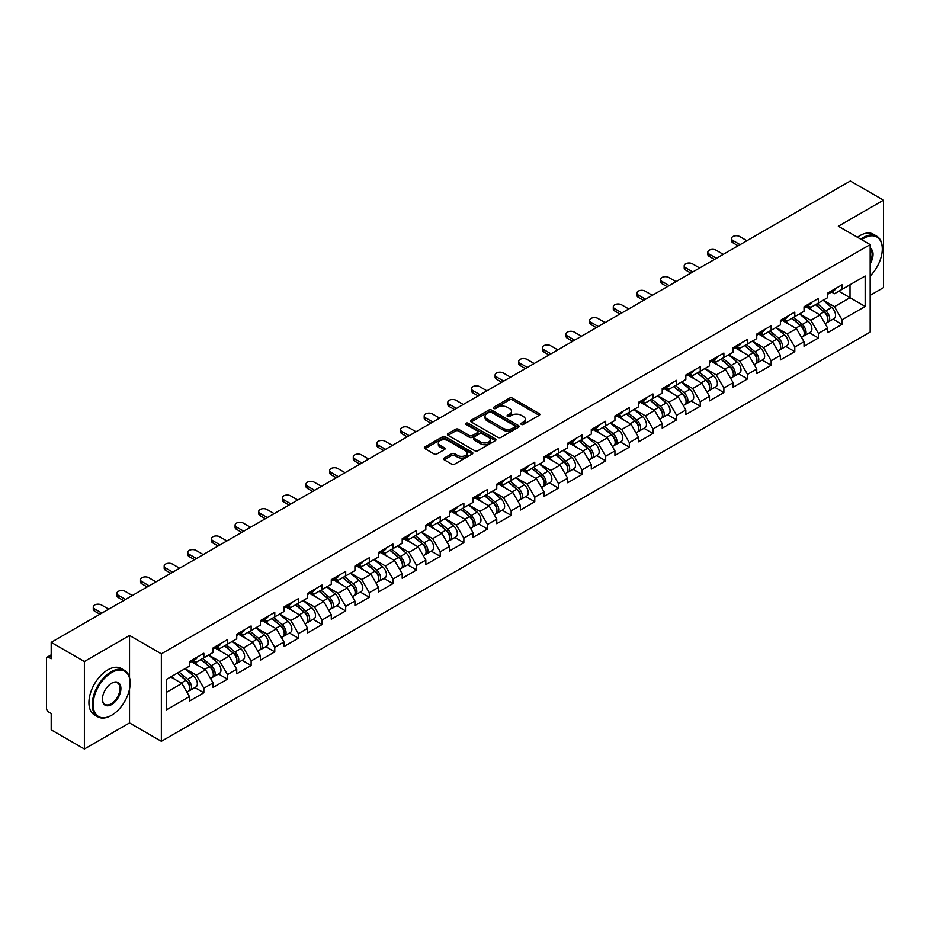 <?xml version="1.0" encoding="UTF-8"?>
<svg xmlns="http://www.w3.org/2000/svg" width="930" height="930" viewBox="0 0 930 930"><rect width="100%" height="100%" fill="white"/><g stroke="black" fill="none" stroke-linecap="round" stroke-linejoin="round"><path stroke-width="1.4" d="M521.335 424.429A1.476 0.849 0 0 0 523.416 424.429L539.214 415.315A2.104 1.209 0 0 0 539.83 414.454A2.104 1.209 0 0 0 539.214 413.594L512.442 398.133A2.104 1.209 0 0 0 509.477 398.133L493.667 407.259A1.476 0.849 0 0 0 493.237 407.863A1.476 0.849 0 0 0 493.667 408.468A1.476 0.849 0 0 0 495.748 408.468L497.794 407.282A6.731 3.883 0 0 1 507.315 407.282L509.547 408.572A6.731 3.883 0 0 1 511.512 411.316A6.731 3.883 0 0 1 509.547 414.071L507.501 415.245A1.476 0.849 0 0 0 507.071 415.85A1.476 0.849 0 0 0 507.501 416.454A1.476 0.849 0 0 0 509.582 416.454L511.628 415.268A6.731 3.883 0 0 1 521.149 415.268L523.381 416.559A6.731 3.883 0 0 1 525.345 419.302A6.731 3.883 0 0 1 523.381 422.046L521.335 423.231A1.476 0.849 0 0 0 520.905 423.836A1.476 0.849 0 0 0 521.335 424.429L521.335 423.231M444.18 458.072A2.104 1.209 0 0 0 443.564 458.932A2.104 1.209 0 0 0 444.18 459.792L451.689 464.128A2.104 1.209 0 0 0 454.665 464.128L472.219 453.991A2.104 1.209 0 0 0 472.835 453.131A2.104 1.209 0 0 0 472.219 452.282L445.447 436.821A2.104 1.209 0 0 0 442.471 436.821L424.917 446.958A2.104 1.209 0 0 0 424.301 447.807A2.104 1.209 0 0 0 424.917 448.667L433.996 453.91A2.104 1.209 0 0 0 436.972 453.91L444.482 449.574A2.104 1.209 0 0 0 445.098 448.713A2.104 1.209 0 0 0 444.482 447.853L439.983 445.261A5.627 3.243 0 0 1 438.332 442.959A5.627 3.243 0 0 1 441.808 439.96A5.627 3.243 0 0 1 447.935 440.669L465.558 450.841A5.627 3.243 0 0 1 467.209 453.131A5.627 3.243 0 0 1 463.733 456.142A5.627 3.243 0 0 1 457.607 455.433L454.665 453.735A2.104 1.209 0 0 0 451.689 453.735L444.18 458.072L444.18 459.792M129.537 635.457L84.386 661.521L51.197 642.363L850.322 181.001L883.5 200.159L838.349 226.222L870.166 244.59L161.355 653.825L129.537 635.457L129.537 677.552M497.945 437.425A2.104 1.209 0 0 0 500.921 437.425L518.475 427.289A2.104 1.209 0 0 0 519.091 426.428A2.104 1.209 0 0 0 518.475 425.568L491.703 410.118A2.104 1.209 0 0 0 488.727 410.118L471.173 420.244A2.104 1.209 0 0 0 470.557 421.104A2.104 1.209 0 0 0 471.173 421.964L497.945 437.425M466.627 424.754A1.476 0.849 0 0 1 468.127 424.964L495.318 440.657L477.788 450.771A2.104 1.209 0 0 1 474.823 450.771L448.051 435.321L448.051 433.601A2.104 1.209 0 0 0 447.435 434.461A2.104 1.209 0 0 0 448.051 435.321M448.051 433.601L455.561 429.265A2.104 1.209 0 0 1 458.537 429.265L469.394 435.531A2.104 1.209 0 0 0 472.359 435.531L477.346 432.659A2.104 1.209 0 0 0 477.962 431.799A2.104 1.209 0 0 0 477.346 430.939L466.046 424.417A1.476 0.849 0 0 1 465.616 423.813A1.476 0.849 0 0 1 466.523 423.022A1.476 0.849 0 0 1 468.127 423.208L495.341 438.925A2.104 1.209 0 0 1 495.957 439.785A2.104 1.209 0 0 1 495.341 440.646L495.341 438.925M84.386 661.521L84.386 748.999L129.537 722.936L161.355 741.303L161.355 653.825M161.355 741.303L870.166 332.08L870.166 244.59M194.87 687.607L203.856 692.792L203.856 688.246L196.277 675.122L185.07 668.647M203.856 692.792L189.464 701.104L189.464 696.558L166.354 709.904L166.354 679.458L189.464 666.113L189.464 661.567L203.856 653.255L203.856 657.801L213.098 652.465L213.098 647.919L227.49 639.608L227.49 644.153L236.732 638.817L236.732 634.272L251.123 625.96L251.123 630.517L260.377 625.169L260.377 620.624L274.769 612.312L274.769 616.869L284.01 611.533L284.01 606.976L298.402 598.664L298.402 603.221L307.644 597.885L307.644 593.328L322.036 585.017L322.036 589.574L331.278 584.238L331.278 579.681L345.681 571.38L345.681 575.926L354.923 570.59L354.923 566.045L369.315 557.733L369.315 562.278L378.557 556.942L378.557 552.397L392.948 544.085L392.948 548.63L402.19 543.294L402.19 538.749L416.594 530.437L416.594 534.983L425.835 529.647L425.835 525.101L440.227 516.789L440.227 521.335L449.469 515.999L449.469 511.454L463.861 503.142L463.861 507.687L473.103 502.351L473.103 497.806L487.506 489.494L487.506 494.039L496.748 488.703L496.748 484.158L511.14 475.846L511.14 480.392L520.382 475.056L520.382 470.51L534.773 462.198L534.773 466.744L544.015 461.408L544.015 456.863L558.407 448.551L558.407 453.108L567.66 447.772L567.66 443.215L582.052 434.903L582.052 439.46L591.294 434.124L591.294 429.567L605.686 421.255L605.686 425.812L614.928 420.476L614.928 415.919L629.319 407.607L629.319 412.164L638.561 406.829L638.561 402.272L652.965 393.971L652.965 398.517L662.207 393.181L662.207 388.635L676.598 380.324L676.598 384.869L685.84 379.533L685.84 374.988L700.232 366.676L700.232 371.221L709.474 365.885L709.474 361.34L723.877 353.028L723.877 357.573L733.119 352.238L733.119 347.692L747.511 339.38L747.511 343.926L756.753 338.59L756.753 334.044L771.144 325.733L771.144 330.278L780.386 324.942L780.386 320.397L794.79 312.085L794.79 316.63L804.032 311.294L804.032 306.749L818.423 298.437L818.423 302.982L827.665 297.647L827.665 293.101L842.057 284.789L842.057 289.346L865.167 276.001L865.167 306.447L842.057 319.781L834.477 306.668L823.271 300.192M833.071 319.141L842.057 324.338L842.057 319.781M842.057 324.338L827.665 332.649L827.665 328.092L818.423 333.428L810.844 320.304L799.637 313.84M809.437 332.789L818.423 337.985L818.423 333.428M818.423 337.985L804.032 346.286L804.032 341.74L794.79 347.076L787.21 333.951L775.992 327.476M785.792 346.437L794.79 351.621L794.79 347.076M794.79 351.621L780.386 359.933L780.386 355.388L771.144 360.724L763.577 347.599L752.358 341.124M762.158 360.084L771.144 365.269L771.144 360.724M771.144 365.269L756.753 373.581L756.753 369.036L747.511 374.372L739.931 361.247L728.725 354.772M738.525 373.732L747.511 378.917L747.511 374.372M747.511 378.917L733.119 387.229L733.119 382.683L723.877 388.019L716.298 374.895L705.08 368.42M714.879 387.38L723.877 392.565L723.877 388.019M723.877 392.565L709.474 400.877L709.474 396.331L700.232 401.667L692.664 388.542L681.446 382.067M691.246 401.028L700.232 406.212L700.232 401.667M700.232 406.212L685.84 414.524L685.84 409.979L676.598 415.315L669.019 402.19L657.812 395.715M667.612 414.675L676.598 419.86L676.598 415.315M676.598 419.86L662.207 428.172L662.207 423.627L652.965 428.963L645.385 415.838L634.167 409.363M643.967 428.323L652.965 433.508L652.965 428.963M652.965 433.508L638.561 441.82L638.561 437.274L629.319 442.61L621.752 429.486L610.533 423.011M620.333 441.959L629.319 447.156L629.319 442.61M629.319 447.156L614.928 455.468L614.928 450.911L605.686 456.258L598.106 443.133L586.9 436.658M596.7 455.607L605.686 460.803L605.686 456.258M605.686 460.803L591.294 469.115L591.294 464.558L582.052 469.894L574.473 456.781L563.266 450.306M573.054 469.255L582.052 474.451L582.052 469.894M582.052 474.451L567.66 482.763L567.66 478.206L558.407 483.542L550.839 470.429L539.621 463.954M549.421 482.903L558.407 488.099L558.407 483.542M558.407 488.099L544.015 496.411L544.015 491.854L534.773 497.19L527.194 484.065L515.987 477.601M525.787 496.55L534.773 501.747L534.773 497.19M534.773 501.747L520.382 510.047L520.382 505.502L511.14 510.837L503.56 497.713L492.354 491.249M502.154 510.198L511.14 515.383L511.14 510.837M511.14 515.383L496.748 523.695L496.748 519.149L487.506 524.485L479.927 511.361L468.708 504.885M478.508 523.846L487.506 529.031L487.506 524.485M487.506 529.031L473.103 537.342L473.103 532.797L463.861 538.133L456.293 525.008L445.075 518.533M454.875 537.494L463.861 542.678L463.861 538.133M463.861 542.678L449.469 550.99L449.469 546.445L440.227 551.781L432.648 538.656L421.441 532.181M431.241 551.141L440.227 556.326L440.227 551.781M440.227 556.326L425.835 564.638L425.835 560.093L416.594 565.428L409.014 552.304L397.796 545.829M407.596 564.789L416.594 569.974L416.594 565.428M416.594 569.974L402.19 578.286L402.19 573.74L392.948 579.076L385.38 565.952L374.162 559.476M383.962 578.437L392.948 583.622L392.948 579.076M392.948 583.622L378.557 591.933L378.557 587.388L369.315 592.724L361.735 579.599L350.529 573.124M360.329 592.085L369.315 597.269L369.315 592.724M369.315 597.269L354.923 605.581L354.923 601.036L345.681 606.372L338.101 593.247L326.883 586.772M336.683 605.721L345.681 610.917L345.681 606.372M345.681 610.917L331.278 619.229L331.278 614.683L322.036 620.019L314.468 606.895L303.25 600.42M313.05 619.368L322.036 624.565L322.036 620.019M322.036 624.565L307.644 632.877L307.644 628.32L298.402 633.656L290.823 620.543L279.616 614.067M289.416 633.016L298.402 638.213L298.402 633.656M298.402 638.213L284.01 646.524L284.01 641.967L274.769 647.303L267.189 634.19L255.983 627.715M265.771 646.664L274.769 651.86L274.769 647.303M274.769 651.86L260.377 660.172L260.377 655.615L251.123 660.951L243.555 647.838L232.337 641.363M242.137 660.312L251.123 665.508L251.123 660.951M251.123 665.508L236.732 673.82L236.732 669.263L227.49 674.599L219.91 661.474L208.704 655.011M218.504 673.959L227.49 679.156L227.49 674.599M227.49 679.156L213.098 687.456L213.098 682.911L203.856 688.246M193.347 660.486L196.277 662.183L203.856 657.801M196.277 675.122L205.518 669.786L191.382 661.625M213.098 682.911L205.518 669.786M216.981 646.838L219.91 648.536L227.49 644.153M219.91 661.474L229.164 656.138L215.016 647.978M236.732 669.263L229.164 656.138M240.626 633.191L243.555 634.888L251.123 630.517M243.555 647.838L252.797 642.49L238.65 634.33M260.377 655.615L252.797 642.49M264.26 619.543L267.189 621.24L274.769 616.869M267.189 634.19L276.431 628.854L262.295 620.682M284.01 641.967L276.431 628.854M287.893 605.895L290.823 607.592L298.402 603.221M290.823 620.543L300.065 615.207L285.929 607.034M307.644 628.32L300.065 615.207M311.538 592.259L314.468 593.945L322.036 589.574M314.468 606.895L323.71 601.559L309.562 593.387M331.278 614.683L323.71 601.559M335.172 578.611L338.101 580.297L345.681 575.926M338.101 593.247L347.343 587.911L333.207 579.739M354.923 601.036L347.343 587.911M358.806 564.963L361.735 566.649L369.315 562.278M361.735 579.599L370.977 574.263L356.841 566.103M378.557 587.388L370.977 574.263M382.451 551.316L385.38 553.001L392.948 548.63M385.38 565.952L394.622 560.616L380.475 552.455M402.19 573.74L394.622 560.616M406.085 537.668L409.014 539.354L416.594 534.983M409.014 552.304L418.256 546.968L404.12 538.807M425.835 560.093L418.256 546.968M429.718 524.02L432.648 525.706L440.227 521.335M432.648 538.656L441.89 533.32L427.754 525.159M449.469 546.445L441.89 533.32M453.363 510.372L456.293 512.07L463.861 507.687M456.293 525.008L465.535 519.672L451.387 511.512M473.103 532.797L465.535 519.672M476.997 496.725L479.927 498.422L487.506 494.039M479.927 511.361L489.168 506.025L475.021 497.864M496.748 519.149L489.168 506.025M500.631 483.077L503.56 484.774L511.14 480.392M503.56 497.713L512.802 492.377L498.666 484.216M520.382 505.502L512.802 492.377M524.276 469.429L527.194 471.126L534.773 466.744M527.194 484.065L536.447 478.729L522.3 470.568M544.015 491.854L536.447 478.729M547.909 455.781L550.839 457.479L558.407 453.108M550.839 470.429L560.081 465.093L545.933 456.921M567.66 478.206L560.081 465.093M571.543 442.134L574.473 443.831L582.052 439.46M574.473 456.781L583.715 451.445L569.579 443.273M591.294 464.558L583.715 451.445M595.177 428.498L598.106 430.183L605.686 425.812M598.106 443.133L607.348 437.798L593.212 429.625M614.928 450.911L607.348 437.798M618.822 414.85L621.752 416.535L629.319 412.164M621.752 429.486L630.993 424.15L616.846 415.977M638.561 437.274L630.993 424.15M642.456 401.202L645.385 402.888L652.965 398.517M645.385 415.838L654.627 410.502L640.491 402.341M662.207 423.627L654.627 410.502M666.089 387.554L669.019 389.24L676.598 384.869M669.019 402.19L678.261 396.854L664.125 388.694M685.84 409.979L678.261 396.854M689.735 373.906L692.664 375.592L700.232 371.221M692.664 388.542L701.906 383.207L687.758 375.046M709.474 396.331L701.906 383.207M713.368 360.259L716.298 361.944L723.877 357.573M716.298 374.895L725.54 369.559L711.404 361.398M733.119 382.683L725.54 369.559M737.002 346.611L739.931 348.297L747.511 343.926M739.931 361.247L749.173 355.911L735.037 347.75M756.753 369.036L749.173 355.911M760.647 332.963L763.577 334.661L771.144 330.278M763.577 347.599L772.818 342.263L758.671 334.103M780.386 355.388L772.818 342.263M784.281 319.316L787.21 321.013L794.79 316.63M787.21 333.951L796.452 328.616L782.304 320.455M804.032 341.74L796.452 328.616M807.914 305.668L810.844 307.365L818.423 302.982M810.844 320.304L820.086 314.968L805.95 306.807M827.665 328.092L820.086 314.968M831.56 292.02L834.477 293.717L842.057 289.346M834.477 306.668L850.008 297.693L850.008 284.743L865.167 276.001M838.802 291.218L865.167 306.447M870.166 295.333L883.5 287.637L883.5 200.159M84.386 748.999L51.197 729.841L51.197 713.484L48.779 712.089A3.208 1.86 -120 0 1 46.5 708.149L46.5 658.638A3.208 1.86 -120 0 1 47.163 657.161A3.208 1.86 -120 0 1 48.779 657.324L51.197 658.719L51.197 642.363M166.354 692.408L181.885 683.434L170.667 676.959M189.464 696.558L181.885 683.434M129.537 722.936L129.537 688.99M521.916 424.638L523.381 423.801A6.731 3.883 0 0 0 525.345 421.058L525.345 419.302M511.512 411.316L511.512 413.071A6.731 3.883 0 0 1 509.547 415.815L508.094 416.652M539.191 415.326L512.442 399.888A2.104 1.209 0 0 0 509.477 399.888L494.26 408.665M518.44 427.3L491.703 411.862A2.104 1.209 0 0 0 488.727 411.862L471.208 421.976M514.755 427.033A1.476 0.849 0 0 0 515.185 426.428A1.476 0.849 0 0 0 514.755 425.824L491.249 412.257A1.476 0.849 0 0 0 489.168 412.257L487.018 413.513A6.731 3.883 0 0 0 485.042 416.256A6.731 3.883 0 0 0 487.018 419L503.072 428.277A6.731 3.883 0 0 0 512.593 428.277L514.755 427.033L514.755 428.776A1.476 0.849 0 0 0 515.185 428.184L515.185 426.428M485.042 416.256L485.042 418A6.731 3.883 0 0 0 487.018 420.755L487.018 419M514.755 428.776L512.593 430.032A6.731 3.883 0 0 1 503.072 430.032L487.018 420.755M448.074 435.333L455.561 431.009L455.561 429.265M477.962 431.799L477.962 433.543A2.104 1.209 0 0 1 477.346 434.403L472.359 437.286A2.104 1.209 0 0 1 469.394 437.286L458.537 431.009A2.104 1.209 0 0 0 455.561 431.009M480.659 442.041A5.627 3.243 0 0 0 486.785 442.738A5.627 3.243 0 0 0 490.261 439.739A5.627 3.243 0 0 0 488.61 437.449L482.403 433.857A2.104 1.209 0 0 0 479.427 433.857L474.451 436.74A2.104 1.209 0 0 0 473.835 437.588A2.104 1.209 0 0 0 474.451 438.449L480.659 442.041L480.659 443.784A5.627 3.243 0 0 0 486.785 444.494A5.627 3.243 0 0 0 490.261 441.494L490.261 439.739M473.835 437.588L473.835 439.344A2.104 1.209 0 0 0 474.451 440.204L474.451 438.449M480.659 443.784L474.451 440.204M467.209 453.131L467.209 454.886A5.627 3.243 0 0 1 463.733 457.886A5.627 3.243 0 0 1 457.607 457.176L454.665 455.491A2.104 1.209 0 0 0 451.689 455.491L444.203 459.804M438.332 442.959L438.332 444.714A5.627 3.243 0 0 0 439.983 447.005L439.983 445.261M444.447 449.585L439.983 447.005M472.219 452.282L472.219 453.991L445.447 438.565A2.104 1.209 0 0 0 442.471 438.565L424.952 448.69M825.863 313.236L824.805 312.62M827.223 322.245A7.068 4.08 -120 0 0 828.246 321.931A7.068 4.08 -120 0 0 829.514 316.991A7.068 4.08 -120 0 0 825.828 310.829L817.307 303.633M828.246 321.931L834.082 318.56A7.068 4.08 -120 0 0 835.349 313.619A7.068 4.08 -120 0 0 831.664 307.458L823.143 300.262M815.668 304.575L825.387 312.782A4.29 2.476 60 0 1 827.7 318.072M825.143 323.721L826.433 322.977A7.068 4.08 -120 0 0 827.7 318.037A7.068 4.08 -120 0 0 824.015 311.875L815.482 304.68M813.029 310.899L807.275 306.04M746.906 240.707L739.71 236.546A4.824 2.778 0 0 0 734.456 235.941A4.824 2.778 0 0 0 731.48 238.51A4.824 2.778 0 0 0 732.887 240.486L732.887 242.753A4.824 2.778 180 0 1 731.48 240.789L731.48 238.51M738.118 245.776L732.887 242.753M829.56 292.008A7.068 4.08 60 0 1 828.246 293.938A7.068 4.08 60 0 1 827.665 294.171M835.396 288.637A7.068 4.08 60 0 1 834.082 290.567L828.246 293.938M740.082 244.637L732.887 240.486M870.166 276.012A26.145 15.089 120 0 0 882.291 248.973A26.145 15.089 120 0 0 863.807 238.301A26.145 15.089 120 0 0 861.657 239.684M860.796 239.184A26.784 15.461 -60 0 1 863.342 237.51A26.784 15.461 -60 0 1 876.746 236.185A26.784 15.461 -60 0 1 882.291 248.45A26.784 15.461 -60 0 1 882.291 248.705M870.166 248.229A13.067 7.545 -60 0 1 870.166 263.713M870.166 261.842A12.427 7.173 120 0 0 870.166 249.042M857.46 237.255A26.784 15.461 -60 0 1 860.018 235.581A26.784 15.461 -60 0 1 873.41 234.255L876.746 236.185M111.205 715.496L111.658 715.24A26.145 15.089 120 0 0 130.142 683.213A26.145 15.089 120 0 0 111.658 672.541A26.145 15.089 120 0 0 93.163 704.568A26.145 15.089 120 0 0 111.658 715.24L111.205 715.496A26.784 15.461 -60 0 1 97.801 716.821A26.784 15.461 -60 0 1 93.698 695.361A26.784 15.461 -60 0 1 111.205 671.762A26.784 15.461 -60 0 1 124.597 670.437A26.784 15.461 -60 0 1 130.142 682.69A26.784 15.461 -60 0 1 130.142 682.957M111.658 683.213L111.658 683.213A13.067 7.545 -60 0 1 120.9 688.549A13.067 7.545 -60 0 1 111.658 704.568A13.067 7.545 -60 0 1 102.416 699.232A13.067 7.545 -60 0 1 111.658 683.213L111.658 683.213M102.416 698.965A12.427 7.173 120 0 0 104.985 704.394A12.427 7.173 120 0 0 111.205 703.778A12.427 7.173 120 0 0 119.319 692.827A12.427 7.173 120 0 0 117.413 682.864A12.427 7.173 120 0 0 111.426 683.352M97.801 716.821L94.476 714.903A26.784 15.461 -60 0 1 90.373 693.431A26.784 15.461 -60 0 1 107.868 669.833A26.784 15.461 -60 0 1 121.26 668.507L124.597 670.437M802.23 326.883L801.16 326.267M803.578 335.893A7.068 4.08 -120 0 0 804.613 335.579A7.068 4.08 -120 0 0 805.88 330.638A7.068 4.08 -120 0 0 802.195 324.477L793.674 317.281M804.613 335.579L810.437 332.208A7.068 4.08 -120 0 0 811.716 327.267A7.068 4.08 -120 0 0 808.031 321.106L799.498 313.91M792.023 318.223L801.753 326.43A4.29 2.476 60 0 1 804.066 331.719M801.497 337.369L802.788 336.625A7.068 4.08 -120 0 0 804.066 331.685A7.068 4.08 -120 0 0 800.381 325.523L791.849 318.327M789.396 324.547L783.641 319.688M778.584 340.531L777.527 339.915M779.945 349.541A7.068 4.08 -120 0 0 780.967 349.227A7.068 4.08 -120 0 0 782.246 344.286A7.068 4.08 -120 0 0 778.561 338.125L770.028 330.929M780.967 349.227L786.803 345.855A7.068 4.08 -120 0 0 788.07 340.915A7.068 4.08 -120 0 0 784.397 334.753L775.864 327.558M768.389 331.871L778.119 340.078A4.29 2.476 60 0 1 780.433 345.356M777.864 351.017L779.154 350.273A7.068 4.08 -120 0 0 780.421 345.332A7.068 4.08 -120 0 0 776.736 339.171L768.215 331.975M765.75 338.195L759.996 333.335M754.951 354.167L753.893 353.563M756.311 363.188A7.068 4.08 -120 0 0 757.334 362.863A7.068 4.08 -120 0 0 758.601 357.922A7.068 4.08 -120 0 0 754.928 351.773L746.395 344.577M757.334 362.863L763.17 359.503A7.068 4.08 -120 0 0 764.437 354.562A7.068 4.08 -120 0 0 760.752 348.401L752.231 341.205M744.756 345.518L754.474 353.726A4.29 2.476 60 0 1 756.788 359.003M754.23 364.665L755.52 363.921A7.068 4.08 -120 0 0 756.788 358.98A7.068 4.08 -120 0 0 753.102 352.819L744.581 345.623M742.117 351.842L736.362 346.983M731.317 367.815L730.248 367.211M732.666 376.836A7.068 4.08 -120 0 0 733.7 376.511A7.068 4.08 -120 0 0 734.967 371.57A7.068 4.08 -120 0 0 731.282 365.409L722.761 358.224M733.7 376.511L739.536 373.151A7.068 4.08 -120 0 0 740.803 368.21A7.068 4.08 -120 0 0 737.118 362.049L728.585 354.853M721.11 359.166L730.841 367.373A4.29 2.476 60 0 1 733.154 372.651M730.596 378.312L731.875 377.568A7.068 4.08 -120 0 0 733.154 372.628A7.068 4.08 -120 0 0 729.469 366.467L720.936 359.271M718.483 365.478L712.729 360.631M707.672 381.463L706.614 380.858M709.032 390.484A7.068 4.08 -120 0 0 710.055 390.158A7.068 4.08 -120 0 0 711.334 385.218A7.068 4.08 -120 0 0 707.649 379.056L699.116 371.861M710.055 390.158L715.891 386.799A7.068 4.08 -120 0 0 717.169 381.858A7.068 4.08 -120 0 0 713.484 375.697L704.952 368.501M697.477 372.814L707.207 381.021A4.29 2.476 60 0 1 709.52 386.299M706.951 391.96L708.242 391.216A7.068 4.08 -120 0 0 709.509 386.276A7.068 4.08 -120 0 0 705.835 380.114L697.302 372.918M694.838 379.126L689.084 374.279M723.261 254.343L716.065 250.193A4.824 2.778 0 0 0 710.811 249.589A4.824 2.778 0 0 0 707.835 252.158A4.824 2.778 0 0 0 709.253 254.134L709.253 256.401A4.824 2.778 180 0 1 707.835 254.436L707.835 252.158M714.484 259.423L709.253 256.401M805.926 305.656A7.068 4.08 60 0 1 804.613 307.586A7.068 4.08 60 0 1 804.032 307.818M811.762 302.285A7.068 4.08 60 0 1 810.437 304.215L804.613 307.586M716.449 258.284L709.253 254.134M699.627 267.991L692.432 263.841A4.824 2.778 0 0 0 687.177 263.237A4.824 2.778 0 0 0 684.201 265.806A4.824 2.778 0 0 0 685.619 267.782L685.619 270.049A4.824 2.778 180 0 1 684.201 268.084L684.201 265.806M690.839 273.071L685.619 270.049M782.293 319.304A7.068 4.08 60 0 1 780.967 321.222A7.068 4.08 60 0 1 780.386 321.466M788.117 315.933A7.068 4.08 60 0 1 786.803 317.862L780.967 321.222M692.815 271.932L685.619 267.782M675.994 281.639L668.798 277.489A4.824 2.778 0 0 0 663.543 276.884A4.824 2.778 0 0 0 660.567 279.453A4.824 2.778 0 0 0 661.974 281.418L661.974 283.697A4.824 2.778 180 0 1 660.567 281.732L660.567 279.453M667.205 286.719L661.974 283.697M758.648 332.952A7.068 4.08 60 0 1 757.334 334.87A7.068 4.08 60 0 1 756.753 335.114M764.483 329.58A7.068 4.08 60 0 1 763.17 331.51L757.334 334.87M669.17 285.58L661.974 281.418M652.36 295.287L645.153 291.137A4.824 2.778 0 0 0 639.898 290.532A4.824 2.778 0 0 0 636.922 293.101A4.824 2.778 0 0 0 638.34 295.066L638.34 297.344A4.824 2.778 180 0 1 636.922 295.38L636.922 293.101M643.572 300.367L638.34 297.344M735.014 346.599A7.068 4.08 60 0 1 733.7 348.518A7.068 4.08 60 0 1 733.119 348.762M740.85 343.228A7.068 4.08 60 0 1 739.536 345.158L733.7 348.518M645.536 299.228L638.34 295.066M628.715 308.934L621.519 304.784A4.824 2.778 0 0 0 616.264 304.18A4.824 2.778 0 0 0 613.288 306.749A4.824 2.778 0 0 0 614.707 308.714L614.707 310.992A4.824 2.778 180 0 1 613.288 309.027L613.288 306.749M619.926 314.015L614.707 310.992M711.38 360.236A7.068 4.08 60 0 1 710.055 362.165A7.068 4.08 60 0 1 709.474 362.409M717.204 356.876A7.068 4.08 60 0 1 715.891 358.806L710.055 362.165M621.903 312.875L614.707 308.714M684.038 395.111L682.98 394.506M685.398 404.132A7.068 4.08 -120 0 0 686.421 403.806A7.068 4.08 -120 0 0 687.688 398.865A7.068 4.08 -120 0 0 684.015 392.704L675.482 385.508M686.421 403.806L692.257 400.446A7.068 4.08 -120 0 0 693.524 395.494A7.068 4.08 -120 0 0 689.839 389.345L681.318 382.149M673.843 386.462L683.573 394.669A4.29 2.476 60 0 1 685.887 399.947M683.317 405.596L684.608 404.864A7.068 4.08 -120 0 0 685.875 399.912A7.068 4.08 -120 0 0 682.19 393.762L673.669 386.566M671.204 392.774L665.45 387.926M605.081 322.582L597.885 318.432A4.824 2.778 0 0 0 592.631 317.827A4.824 2.778 0 0 0 589.655 320.397A4.824 2.778 0 0 0 591.062 322.361L591.062 324.64A4.824 2.778 180 0 1 589.655 322.675L589.655 320.397M596.293 327.662L591.062 324.64M687.735 373.883A7.068 4.08 60 0 1 686.421 375.813A7.068 4.08 60 0 1 685.84 376.057M693.571 370.524A7.068 4.08 60 0 1 692.257 372.442L686.421 375.813M598.257 326.523L591.062 322.361M660.405 408.758L659.335 408.142M661.753 417.779A7.068 4.08 -120 0 0 662.788 417.454A7.068 4.08 -120 0 0 664.055 412.513A7.068 4.08 -120 0 0 660.37 406.352L651.849 399.156M662.788 417.454L668.624 414.083A7.068 4.08 -120 0 0 669.891 409.142A7.068 4.08 -120 0 0 666.206 402.981L657.684 395.796M650.198 400.109L659.928 408.317A4.29 2.476 60 0 1 662.241 413.594M659.684 419.244L660.963 418.5A7.068 4.08 -120 0 0 662.241 413.559A7.068 4.08 -120 0 0 658.556 407.41L650.024 400.214M647.571 406.422L641.816 401.574M581.448 336.23L574.252 332.08A4.824 2.778 0 0 0 568.997 331.475A4.824 2.778 0 0 0 566.021 334.044A4.824 2.778 0 0 0 567.428 336.009L567.428 338.288A4.824 2.778 180 0 1 566.021 336.323L566.021 334.044M572.659 341.298L567.428 338.288M664.101 387.531A7.068 4.08 60 0 1 662.788 389.461A7.068 4.08 60 0 1 662.207 389.705M669.937 384.171A7.068 4.08 60 0 1 668.624 386.09L662.788 389.461M574.624 340.171L567.428 336.009M636.759 422.406L635.702 421.79M638.12 431.427A7.068 4.08 -120 0 0 639.143 431.101A7.068 4.08 -120 0 0 640.421 426.161A7.068 4.08 -120 0 0 636.736 420L628.203 412.804M639.143 431.101L644.978 427.73A7.068 4.08 -120 0 0 646.257 422.79A7.068 4.08 -120 0 0 642.572 416.628L634.039 409.444M626.564 413.757L636.294 421.964A4.29 2.476 60 0 1 638.608 427.242M636.039 432.892L637.329 432.148A7.068 4.08 -120 0 0 638.596 427.207A7.068 4.08 -120 0 0 634.923 421.046L626.39 413.862M623.925 420.069L618.171 415.222M557.802 349.878L550.606 345.716A4.824 2.778 0 0 0 545.352 345.123A4.824 2.778 0 0 0 542.376 347.692A4.824 2.778 0 0 0 543.794 349.657L543.794 351.935A4.824 2.778 180 0 1 542.376 349.959L542.376 347.692M549.014 354.946L543.794 351.935M640.468 401.179A7.068 4.08 60 0 1 639.143 403.108A7.068 4.08 60 0 1 638.561 403.353M646.292 397.819A7.068 4.08 60 0 1 644.978 399.737L639.143 403.108M550.99 353.819L543.794 349.657M613.126 436.054L612.068 435.438M614.486 445.063A7.068 4.08 -120 0 0 615.509 444.749A7.068 4.08 -120 0 0 616.776 439.809A7.068 4.08 -120 0 0 613.102 433.647L604.57 426.452M615.509 444.749L621.345 441.378A7.068 4.08 -120 0 0 622.612 436.437A7.068 4.08 -120 0 0 618.927 430.276L610.406 423.08M602.931 427.405L612.661 435.612A4.29 2.476 60 0 1 614.974 440.89M612.405 446.54L613.695 445.796A7.068 4.08 -120 0 0 614.963 440.855A7.068 4.08 -120 0 0 611.277 434.694L602.756 427.498M600.292 433.717L594.537 428.858M534.169 363.525L526.973 359.364A4.824 2.778 0 0 0 521.718 358.759A4.824 2.778 0 0 0 518.742 361.34A4.824 2.778 0 0 0 520.149 363.305L520.149 365.583A4.824 2.778 180 0 1 518.742 363.607L518.742 361.34M525.38 368.594L520.149 365.583M616.823 414.827A7.068 4.08 60 0 1 615.509 416.756A7.068 4.08 60 0 1 614.928 417M622.658 411.455A7.068 4.08 60 0 1 621.345 413.385L615.509 416.756M527.345 367.455L520.149 363.305M589.492 449.702L588.434 449.085M590.841 458.711A7.068 4.08 -120 0 0 591.875 458.397A7.068 4.08 -120 0 0 593.142 453.456A7.068 4.08 -120 0 0 589.457 447.295L580.936 440.099M591.875 458.397L597.711 455.026A7.068 4.08 -120 0 0 598.978 450.085A7.068 4.08 -120 0 0 595.293 443.924L586.772 436.728M579.297 441.053L589.016 449.26A4.29 2.476 60 0 1 591.329 454.538M588.771 460.187L590.05 459.443A7.068 4.08 -120 0 0 591.329 454.503A7.068 4.08 -120 0 0 587.644 448.341L579.111 441.146M576.658 447.365L570.904 442.506M510.535 377.173L503.339 373.011A4.824 2.778 0 0 0 498.085 372.407A4.824 2.778 0 0 0 495.109 374.988A4.824 2.778 0 0 0 496.515 376.952L496.515 379.231A4.824 2.778 180 0 1 495.109 377.255L495.109 374.988M501.747 382.242L496.515 379.231M593.189 428.474A7.068 4.08 60 0 1 591.875 430.404A7.068 4.08 60 0 1 591.294 430.637M599.025 425.103A7.068 4.08 60 0 1 597.711 427.033L591.875 430.404M503.711 381.102L496.515 376.952M565.847 463.349L564.789 462.733M567.207 472.359A7.068 4.08 -120 0 0 568.242 472.045A7.068 4.08 -120 0 0 569.509 467.104A7.068 4.08 -120 0 0 565.824 460.943L557.291 453.747M568.242 472.045L574.066 468.674A7.068 4.08 -120 0 0 575.345 463.733A7.068 4.08 -120 0 0 571.659 457.572L563.127 450.376M555.652 454.7L565.382 462.908A4.29 2.476 60 0 1 567.695 468.185M565.126 473.835L566.417 473.091A7.068 4.08 -120 0 0 567.684 468.15A7.068 4.08 -120 0 0 564.01 461.989L555.477 454.793M553.025 461.013L547.27 456.153M486.89 390.821L479.694 386.659A4.824 2.778 0 0 0 474.44 386.055A4.824 2.778 0 0 0 471.464 388.635A4.824 2.778 0 0 0 472.882 390.6L472.882 392.879A4.824 2.778 180 0 1 471.464 390.902L471.464 388.635M478.101 395.889L472.882 392.879M569.555 442.122A7.068 4.08 60 0 1 568.242 444.052A7.068 4.08 60 0 1 567.66 444.284M575.391 438.751A7.068 4.08 60 0 1 574.066 440.68L568.242 444.052M480.078 394.75L472.882 390.6M542.213 476.997L541.155 476.381M543.573 486.006A7.068 4.08 -120 0 0 544.596 485.693A7.068 4.08 -120 0 0 545.875 480.752A7.068 4.08 -120 0 0 542.19 474.591L533.657 467.395M544.596 485.693L550.432 482.321A7.068 4.08 -120 0 0 551.699 477.381A7.068 4.08 -120 0 0 548.026 471.219L539.493 464.024M532.018 468.336L541.748 476.544A4.29 2.476 60 0 1 544.062 481.833M541.493 487.483L542.783 486.739A7.068 4.08 -120 0 0 544.05 481.798A7.068 4.08 -120 0 0 540.365 475.637L531.844 468.441M529.379 474.66L523.625 469.801M463.256 404.469L456.06 400.307A4.824 2.778 0 0 0 450.806 399.702A4.824 2.778 0 0 0 447.83 402.272A4.824 2.778 0 0 0 449.237 404.248L449.237 406.515A4.824 2.778 180 0 1 447.83 404.55L447.83 402.272M454.468 409.537L449.237 406.515M545.91 455.77A7.068 4.08 60 0 1 544.596 457.7A7.068 4.08 60 0 1 544.015 457.932M551.746 452.399A7.068 4.08 60 0 1 550.432 454.328L544.596 457.7M456.444 408.398L449.237 404.248M518.58 490.645L517.522 490.029M519.928 499.654A7.068 4.08 -120 0 0 520.963 499.34A7.068 4.08 -120 0 0 522.23 494.4A7.068 4.08 -120 0 0 518.545 488.238L510.024 481.043M520.963 499.34L526.799 495.969A7.068 4.08 -120 0 0 528.066 491.028A7.068 4.08 -120 0 0 524.38 484.867L515.859 477.671M508.385 481.984L518.103 490.191A4.29 2.476 60 0 1 520.416 495.481M517.859 501.131L519.149 500.387A7.068 4.08 -120 0 0 520.416 495.446A7.068 4.08 -120 0 0 516.731 489.285L508.199 482.089M505.746 488.308L499.991 483.449M439.623 418.105L432.427 413.955A4.824 2.778 0 0 0 427.172 413.35A4.824 2.778 0 0 0 424.196 415.919A4.824 2.778 0 0 0 425.603 417.896L425.603 420.162A4.824 2.778 180 0 1 424.196 418.198L424.196 415.919M430.834 423.185L425.603 420.162M522.276 469.418A7.068 4.08 60 0 1 520.963 471.347A7.068 4.08 60 0 1 520.382 471.58M528.112 466.046A7.068 4.08 60 0 1 526.799 467.976L520.963 471.347M432.799 422.046L425.603 417.896M494.946 504.293L493.877 503.676M496.295 513.302A7.068 4.08 -120 0 0 497.329 512.988A7.068 4.08 -120 0 0 498.596 508.047A7.068 4.08 -120 0 0 494.911 501.886L486.39 494.69M497.329 512.988L503.153 509.617A7.068 4.08 -120 0 0 504.432 504.676A7.068 4.08 -120 0 0 500.747 498.515L492.214 491.319M484.739 495.632L494.469 503.839A4.29 2.476 60 0 1 496.783 509.129M494.214 514.778L495.504 514.034A7.068 4.08 -120 0 0 496.783 509.094A7.068 4.08 -120 0 0 493.098 502.932L484.565 495.737M482.112 501.956L476.358 497.097M415.977 431.752L408.781 427.602A4.824 2.778 0 0 0 403.527 426.998A4.824 2.778 0 0 0 400.551 429.567A4.824 2.778 0 0 0 401.969 431.543L401.969 433.81A4.824 2.778 180 0 1 400.551 431.846L400.551 429.567M407.189 436.833L401.969 433.81M498.643 483.065A7.068 4.08 60 0 1 497.329 484.995A7.068 4.08 60 0 1 496.748 485.228M504.478 479.694A7.068 4.08 60 0 1 503.153 481.624L497.329 484.995M409.165 435.693L401.969 431.543M471.301 517.929L470.243 517.324M472.661 526.95A7.068 4.08 -120 0 0 473.684 526.636A7.068 4.08 -120 0 0 474.963 521.683A7.068 4.08 -120 0 0 471.278 515.534L462.745 508.338M473.684 526.636L479.52 523.264A7.068 4.08 -120 0 0 480.787 518.324A7.068 4.08 -120 0 0 477.113 512.163L468.581 504.967M461.106 509.28L470.836 517.487A4.29 2.476 60 0 1 473.149 522.765M470.58 528.426L471.87 527.682A7.068 4.08 -120 0 0 473.138 522.741A7.068 4.08 -120 0 0 469.452 516.58L460.931 509.384M458.467 515.604L452.712 510.744M392.344 445.4L385.148 441.25A4.824 2.778 0 0 0 379.893 440.646A4.824 2.778 0 0 0 376.917 443.215A4.824 2.778 0 0 0 378.336 445.191L378.336 447.458A4.824 2.778 180 0 1 376.917 445.493L376.917 443.215M383.555 450.48L378.336 447.458M475.009 496.713A7.068 4.08 60 0 1 473.684 498.631A7.068 4.08 60 0 1 473.103 498.875M480.833 493.342A7.068 4.08 60 0 1 479.52 495.272L473.684 498.631M385.531 449.341L378.336 445.191M447.667 531.576L446.609 530.972M449.027 540.597A7.068 4.08 -120 0 0 450.05 540.272A7.068 4.08 -120 0 0 451.317 535.331A7.068 4.08 -120 0 0 447.644 529.17L439.111 521.986M450.05 540.272L455.886 536.912A7.068 4.08 -120 0 0 457.153 531.972A7.068 4.08 -120 0 0 453.468 525.81L444.947 518.615M437.472 522.927L447.191 531.135A4.29 2.476 60 0 1 449.504 536.412M446.946 542.074L448.237 541.33A7.068 4.08 -120 0 0 449.504 536.389A7.068 4.08 -120 0 0 445.819 530.228L437.298 523.032M434.833 529.251L429.079 524.392M368.71 459.048L361.514 454.898A4.824 2.778 0 0 0 356.26 454.293A4.824 2.778 0 0 0 353.284 456.863A4.824 2.778 0 0 0 354.69 458.827L354.69 461.106A4.824 2.778 180 0 1 353.284 459.141L353.284 456.863M359.922 464.128L354.69 461.106M451.364 510.361A7.068 4.08 60 0 1 450.05 512.279A7.068 4.08 60 0 1 449.469 512.523M457.2 506.99A7.068 4.08 60 0 1 455.886 508.919L450.05 512.279M361.886 462.989L354.69 458.827M424.034 545.224L422.964 544.62M425.382 554.245A7.068 4.08 -120 0 0 426.417 553.92A7.068 4.08 -120 0 0 427.684 548.979A7.068 4.08 -120 0 0 423.999 542.818L415.478 535.634M426.417 553.92L432.241 550.56A7.068 4.08 -120 0 0 433.52 545.619A7.068 4.08 -120 0 0 429.834 539.458L421.302 532.262M413.827 536.575L423.557 544.782A4.29 2.476 60 0 1 425.87 550.06M423.301 555.722L424.592 554.977A7.068 4.08 -120 0 0 425.87 550.037A7.068 4.08 -120 0 0 422.185 543.876L413.652 536.68M411.2 542.888L405.445 538.04M345.077 472.696L337.869 468.546A4.824 2.778 0 0 0 332.615 467.941A4.824 2.778 0 0 0 329.639 470.51A4.824 2.778 0 0 0 331.057 472.475L331.057 474.753A4.824 2.778 180 0 1 329.639 472.789L329.639 470.51M336.288 477.776L331.057 474.753M427.73 524.009A7.068 4.08 60 0 1 426.417 525.927A7.068 4.08 60 0 1 425.835 526.171M433.566 520.637A7.068 4.08 60 0 1 432.241 522.567L426.417 525.927M338.253 476.637L331.057 472.475M400.388 558.872L399.33 558.267M401.748 567.893A7.068 4.08 -120 0 0 402.771 567.567A7.068 4.08 -120 0 0 404.05 562.627A7.068 4.08 -120 0 0 400.365 556.466L391.832 549.27M402.771 567.567L408.607 564.208A7.068 4.08 -120 0 0 409.874 559.267A7.068 4.08 -120 0 0 406.201 553.106L397.668 545.91M390.193 550.223L399.923 558.43A4.29 2.476 60 0 1 402.237 563.708M399.668 569.369L400.958 568.625A7.068 4.08 -120 0 0 402.225 563.685A7.068 4.08 -120 0 0 398.54 557.523L390.019 550.327M387.554 556.535L381.8 551.688M321.431 486.344L314.235 482.193A4.824 2.778 0 0 0 308.981 481.589A4.824 2.778 0 0 0 306.005 484.158A4.824 2.778 0 0 0 307.423 486.123L307.423 488.401A4.824 2.778 180 0 1 306.005 486.437L306.005 484.158M312.643 491.424L307.423 488.401M404.097 537.645A7.068 4.08 60 0 1 402.771 539.574A7.068 4.08 60 0 1 402.19 539.819M409.921 534.285A7.068 4.08 60 0 1 408.607 536.203L402.771 539.574M314.619 490.284L307.423 486.123M376.755 572.52L375.697 571.904M378.115 581.541A7.068 4.08 -120 0 0 379.138 581.215A7.068 4.08 -120 0 0 380.405 576.275A7.068 4.08 -120 0 0 376.731 570.113L368.199 562.917M379.138 581.215L384.974 577.844A7.068 4.08 -120 0 0 386.241 572.903A7.068 4.08 -120 0 0 382.555 566.754L374.034 559.558M366.56 563.871L376.29 572.078A4.29 2.476 60 0 1 378.603 577.356M376.034 583.005L377.324 582.261A7.068 4.08 -120 0 0 378.591 577.321A7.068 4.08 -120 0 0 374.906 571.171L366.385 563.975M363.921 570.183L358.166 565.335M297.798 499.991L290.602 495.841A4.824 2.778 0 0 0 285.347 495.237A4.824 2.778 0 0 0 282.371 497.806A4.824 2.778 0 0 0 283.778 499.77L283.778 502.049A4.824 2.778 180 0 1 282.371 500.084L282.371 497.806M289.009 505.06L283.778 502.049M380.451 551.292A7.068 4.08 60 0 1 379.138 553.222A7.068 4.08 60 0 1 378.557 553.466M386.287 547.933A7.068 4.08 60 0 1 384.974 549.851L379.138 553.222M290.974 503.932L283.778 499.77M353.121 586.167L352.051 585.551M354.47 595.188A7.068 4.08 -120 0 0 355.504 594.863A7.068 4.08 -120 0 0 356.771 589.922A7.068 4.08 -120 0 0 353.086 583.761L344.565 576.565M355.504 594.863L361.34 591.492A7.068 4.08 -120 0 0 362.607 586.551A7.068 4.08 -120 0 0 358.922 580.39L350.401 573.206M342.914 577.518L352.644 585.726A4.29 2.476 60 0 1 354.958 591.003M352.4 596.653L353.679 595.909A7.068 4.08 -120 0 0 354.958 590.969A7.068 4.08 -120 0 0 351.273 584.807L342.74 577.623M340.287 583.831L334.533 578.983M274.164 513.639L266.968 509.489A4.824 2.778 0 0 0 261.714 508.884A4.824 2.778 0 0 0 258.738 511.454A4.824 2.778 0 0 0 260.144 513.418L260.144 515.697A4.824 2.778 180 0 1 258.738 513.72L258.738 511.454M265.376 518.707L260.144 515.697M356.818 564.94A7.068 4.08 60 0 1 355.504 566.87A7.068 4.08 60 0 1 354.923 567.114M362.654 561.581A7.068 4.08 60 0 1 361.34 563.499L355.504 566.87M267.34 517.58L260.144 513.418M329.476 599.815L328.418 599.199M330.836 608.825A7.068 4.08 -120 0 0 331.859 608.511A7.068 4.08 -120 0 0 333.138 603.57A7.068 4.08 -120 0 0 329.452 597.409L320.92 590.213M331.859 608.511L337.695 605.139A7.068 4.08 -120 0 0 338.973 600.199A7.068 4.08 -120 0 0 335.288 594.038L326.755 586.842M319.281 591.166L329.011 599.373A4.29 2.476 60 0 1 331.324 604.651M328.755 610.301L330.045 609.557A7.068 4.08 -120 0 0 331.312 604.616A7.068 4.08 -120 0 0 327.639 598.455L319.106 591.259M316.642 597.479L310.887 592.619M250.519 527.287L243.323 523.125A4.824 2.778 0 0 0 238.068 522.532A4.824 2.778 0 0 0 235.092 525.101A4.824 2.778 0 0 0 236.511 527.066L236.511 529.344A4.824 2.778 180 0 1 235.092 527.368L235.092 525.101M241.73 532.355L236.511 529.344M333.184 578.588A7.068 4.08 60 0 1 331.859 580.518A7.068 4.08 60 0 1 331.278 580.762M339.008 575.217A7.068 4.08 60 0 1 337.695 577.146L331.859 580.518M243.707 531.216L236.511 527.066M305.842 613.463L304.784 612.847M307.202 622.472A7.068 4.08 -120 0 0 308.225 622.158A7.068 4.08 -120 0 0 309.492 617.218A7.068 4.08 -120 0 0 305.819 611.057L297.286 603.861M308.225 622.158L314.061 618.787A7.068 4.08 -120 0 0 315.328 613.846A7.068 4.08 -120 0 0 311.643 607.685L303.122 600.489M295.647 604.814L305.377 613.021A4.29 2.476 60 0 1 307.691 618.299M305.121 623.949L306.412 623.205A7.068 4.08 -120 0 0 307.679 618.264A7.068 4.08 -120 0 0 303.994 612.103L295.473 604.907M293.008 611.126L287.254 606.267M226.885 540.935L219.689 536.773A4.824 2.778 0 0 0 214.435 536.168A4.824 2.778 0 0 0 211.459 538.749A4.824 2.778 0 0 0 212.865 540.714L212.865 542.992A4.824 2.778 180 0 1 211.459 541.016L211.459 538.749M218.097 546.003L212.865 542.992M309.539 592.236A7.068 4.08 60 0 1 308.225 594.165A7.068 4.08 60 0 1 307.644 594.398M315.375 588.864A7.068 4.08 60 0 1 314.061 590.794L308.225 594.165M220.061 544.864L212.865 540.714M282.209 627.111L281.151 626.495M283.557 636.12A7.068 4.08 -120 0 0 284.592 635.806A7.068 4.08 -120 0 0 285.859 630.865A7.068 4.08 -120 0 0 282.174 624.704L273.653 617.508M284.592 635.806L290.427 632.435A7.068 4.08 -120 0 0 291.695 627.494A7.068 4.08 -120 0 0 288.009 621.333L279.488 614.137M272.002 618.462L281.732 626.669A4.29 2.476 60 0 1 284.045 631.947M281.488 637.596L282.767 636.852A7.068 4.08 -120 0 0 284.045 631.912A7.068 4.08 -120 0 0 280.36 625.75L271.827 618.555M269.375 624.774L263.62 619.915M203.252 554.582L196.056 550.421A4.824 2.778 0 0 0 190.801 549.816A4.824 2.778 0 0 0 187.825 552.397A4.824 2.778 0 0 0 189.232 554.361L189.232 556.64A4.824 2.778 180 0 1 187.825 554.664L187.825 552.397M194.463 559.651L189.232 556.64M285.905 605.883A7.068 4.08 60 0 1 284.592 607.813A7.068 4.08 60 0 1 284.01 608.046M291.741 602.512A7.068 4.08 60 0 1 290.427 604.442L284.592 607.813M196.428 558.512L189.232 554.361M258.563 640.758L257.505 640.142M259.923 649.768A7.068 4.08 -120 0 0 260.958 649.454A7.068 4.08 -120 0 0 262.225 644.513A7.068 4.08 -120 0 0 258.54 638.352L250.007 631.156M260.958 649.454L266.782 646.083A7.068 4.08 -120 0 0 268.061 641.142A7.068 4.08 -120 0 0 264.376 634.981L255.843 627.785M248.368 632.109L258.098 640.317A4.29 2.476 60 0 1 260.412 645.594M257.843 651.244L259.133 650.5A7.068 4.08 -120 0 0 260.4 645.56A7.068 4.08 -120 0 0 256.727 639.398L248.194 632.202M245.741 638.422L239.987 633.562M179.606 568.23L172.41 564.068A4.824 2.778 0 0 0 167.156 563.464A4.824 2.778 0 0 0 164.18 566.045A4.824 2.778 0 0 0 165.598 568.009L165.598 570.276A4.824 2.778 180 0 1 164.18 568.311L164.18 566.045M170.818 573.299L165.598 570.276M262.272 619.531A7.068 4.08 60 0 1 260.958 621.461A7.068 4.08 60 0 1 260.377 621.693M268.107 616.16A7.068 4.08 60 0 1 266.782 618.09L260.958 621.461M172.794 572.159L165.598 568.009M234.93 654.406L233.872 653.79M236.29 663.415A7.068 4.08 -120 0 0 237.313 663.102A7.068 4.08 -120 0 0 238.592 658.161A7.068 4.08 -120 0 0 234.906 652L226.374 644.804M237.313 663.102L243.149 659.73A7.068 4.08 -120 0 0 244.416 654.79A7.068 4.08 -120 0 0 240.742 648.629L232.209 641.433M224.734 645.746L234.465 653.953A4.29 2.476 60 0 1 236.778 659.242M234.209 664.892L235.499 664.148A7.068 4.08 -120 0 0 236.766 659.207A7.068 4.08 -120 0 0 233.081 653.046L224.56 645.85M222.096 652.069L216.341 647.21M155.973 581.878L148.777 577.716A4.824 2.778 0 0 0 143.522 577.112A4.824 2.778 0 0 0 140.546 579.681A4.824 2.778 0 0 0 141.953 581.657L141.953 583.924A4.824 2.778 180 0 1 140.546 581.959L140.546 579.681M147.184 586.946L141.953 583.924M238.626 633.179A7.068 4.08 60 0 1 237.313 635.109A7.068 4.08 60 0 1 236.732 635.341M244.462 629.808A7.068 4.08 60 0 1 243.149 631.737L237.313 635.109M149.16 585.807L141.953 581.657M211.296 668.054L210.238 667.438M212.644 677.063A7.068 4.08 -120 0 0 213.679 676.749A7.068 4.08 -120 0 0 214.946 671.809A7.068 4.08 -120 0 0 211.261 665.648L202.74 658.452M213.679 676.749L219.515 673.378A7.068 4.08 -120 0 0 220.782 668.438A7.068 4.08 -120 0 0 217.097 662.276L208.576 655.08M201.101 659.393L210.819 667.601A4.29 2.476 60 0 1 213.133 672.89M210.575 678.54L211.854 677.796A7.068 4.08 -120 0 0 213.133 672.855A7.068 4.08 -120 0 0 209.448 666.694L200.915 659.498M198.462 665.717L192.708 660.858M132.339 595.514L125.143 591.364A4.824 2.778 0 0 0 119.889 590.759A4.824 2.778 0 0 0 116.913 593.328A4.824 2.778 0 0 0 118.319 595.305L118.319 597.572A4.824 2.778 180 0 1 116.913 595.607L116.913 593.328M123.551 600.594L118.319 597.572M214.993 646.827A7.068 4.08 60 0 1 213.679 648.756A7.068 4.08 60 0 1 213.098 648.989M220.829 643.455A7.068 4.08 60 0 1 219.515 645.385L213.679 648.756M125.515 599.455L118.319 595.305M187.662 681.702L186.593 681.086M189.011 690.711A7.068 4.08 -120 0 0 190.046 690.397A7.068 4.08 -120 0 0 191.313 685.457A7.068 4.08 -120 0 0 187.628 679.295L179.106 672.099M190.046 690.397L195.87 687.026A7.068 4.08 -120 0 0 197.148 682.085A7.068 4.08 -120 0 0 193.463 675.924L184.931 668.728M177.456 673.041L187.186 681.248A4.29 2.476 60 0 1 189.499 686.526M186.93 692.187L188.22 691.443A7.068 4.08 -120 0 0 189.488 686.503A7.068 4.08 -120 0 0 185.814 680.342L177.281 673.146M174.828 679.365L171.446 676.517M108.694 609.162L101.498 605.012A4.824 2.778 0 0 0 96.243 604.407A4.824 2.778 0 0 0 93.267 606.976A4.824 2.778 0 0 0 94.686 608.952L94.686 611.219A4.824 2.778 180 0 1 93.267 609.255L93.267 606.976M99.905 614.242L94.686 611.219M191.359 660.474A7.068 4.08 60 0 1 190.046 662.393A7.068 4.08 60 0 1 189.464 662.637M197.195 657.103A7.068 4.08 60 0 1 195.87 659.033L190.046 662.393M101.882 613.102L94.686 608.952M51.197 655.929L48.779 657.324M523.381 423.801L523.381 422.046M507.501 416.454L507.501 415.245M509.547 415.815L509.547 414.071M493.667 408.468L493.667 407.259M509.477 399.888L509.477 398.133M512.442 399.888L512.442 398.133M539.214 415.315L539.214 413.594M471.173 421.964L471.173 420.244M488.727 411.862L488.727 410.118M491.703 411.862L491.703 410.118M518.475 427.289L518.475 425.568M503.072 430.032L503.072 428.277M512.593 430.032L512.593 428.277M458.537 431.009L458.537 429.265M469.394 437.286L469.394 435.531M472.359 437.286L472.359 435.531M477.346 434.403L477.346 432.659M468.127 424.964L468.127 423.208M451.689 455.491L451.689 453.735M454.665 455.491L454.665 453.735M457.607 457.176L457.607 455.433M444.482 449.574L444.482 447.853M424.917 448.667L424.917 446.958M442.471 438.565L442.471 436.821M445.447 438.565L445.447 436.821M825.828 310.829L831.664 307.458M819.365 314.561L824.015 311.875M802.195 324.477L808.031 321.106M795.731 328.209L800.381 325.523M778.561 338.125L784.397 334.753M772.098 341.856L776.736 339.171M754.928 351.773L760.752 348.401M748.464 355.504L753.102 352.819M731.282 365.409L737.118 362.049M724.819 369.14L729.469 366.467M707.649 379.056L713.484 375.697M701.185 382.788L705.835 380.114M684.015 392.704L689.839 389.345M677.552 396.436L682.19 393.762M660.37 406.352L666.206 402.981M653.906 410.084L658.556 407.41M636.736 420L642.572 416.628M630.273 423.731L634.923 421.046M613.102 433.647L618.927 430.276M606.639 437.379L611.277 434.694M589.457 447.295L595.293 443.924M582.994 451.027L587.644 448.341M565.824 460.943L571.659 457.572M559.36 464.675L564.01 461.989M542.19 474.591L548.026 471.219M535.726 478.322L540.365 475.637M518.545 488.238L524.38 484.867M512.081 491.97L516.731 489.285M494.911 501.886L500.747 498.515M488.448 505.618L493.098 502.932M471.278 515.534L477.113 512.163M464.814 519.266L469.452 516.58M447.644 529.17L453.468 525.81M441.18 532.902L445.819 530.228M423.999 542.818L429.834 539.458M417.535 546.549L422.185 543.876M400.365 556.466L406.201 553.106M393.901 560.197L398.54 557.523M376.731 570.113L382.555 566.754M370.268 573.845L374.906 571.171M353.086 583.761L358.922 580.39M346.623 587.493L351.273 584.807M329.452 597.409L335.288 594.038M322.989 601.14L327.639 598.455M305.819 611.057L311.643 607.685M299.355 614.788L303.994 612.103M282.174 624.704L288.009 621.333M275.71 628.436L280.36 625.75M258.54 638.352L264.376 634.981M252.077 642.084L256.727 639.398M234.906 652L240.742 648.629M228.443 655.731L233.081 653.046M211.261 665.648L217.097 662.276M204.798 669.379L209.448 666.694M187.628 679.295L193.463 675.924M181.164 683.027L185.814 680.342M51.197 654.836L47.163 657.161"/></g></svg>
